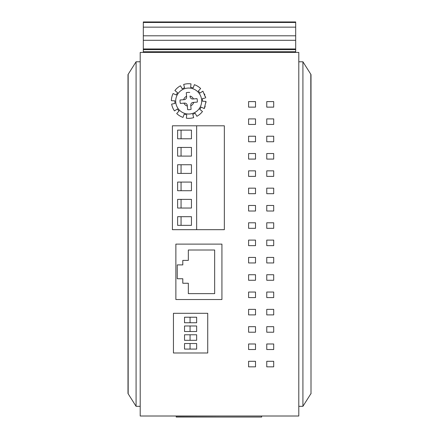 <?xml version="1.0" encoding="UTF-8"?>
<svg xmlns="http://www.w3.org/2000/svg" width="439" height="439" viewBox="0 0 439 439"><rect width="100%" height="100%" fill="white"/><g stroke="black" fill="none" stroke-linecap="round" stroke-linejoin="round"><path stroke-width="0.66" d="M298.794 416.013L140.206 416.013L140.206 52.422L298.794 52.422L298.794 416.013M221.925 299.524L221.925 244.122L175.869 244.122L175.869 299.524L221.925 299.524L221.925 244.122L175.869 244.122L175.869 299.524L221.925 299.524M255.514 107.132L248.589 107.132L248.589 101.596L255.514 101.596L255.514 107.132M273.695 107.132L266.764 107.132L266.764 101.596L273.695 101.596L273.695 107.132M248.589 366.839L248.589 361.297L255.514 361.297L255.514 366.839L248.589 366.839M266.764 366.839L266.764 361.297L273.695 361.297L273.695 366.839L266.764 366.839M266.764 349.526L266.764 343.984L273.695 343.984L273.695 349.526L266.764 349.526M248.589 349.526L248.589 343.984L255.514 343.984L255.514 349.526L248.589 349.526M266.764 332.213L266.764 326.671L273.695 326.671L273.695 332.213L266.764 332.213M248.589 332.213L248.589 326.671L255.514 326.671L255.514 332.213L248.589 332.213M266.764 314.9L266.764 309.358L273.695 309.358L273.695 314.9L266.764 314.9M248.589 314.9L248.589 309.358L255.514 309.358L255.514 314.9L248.589 314.9M266.764 297.587L266.764 292.045L273.695 292.045L273.695 297.587L266.764 297.587M248.589 297.587L248.589 292.045L255.514 292.045L255.514 297.587L248.589 297.587M266.764 280.269L266.764 274.732L273.695 274.732L273.695 280.269L266.764 280.269M248.589 280.269L248.589 274.732L255.514 274.732L255.514 280.269L248.589 280.269M266.764 262.956L266.764 257.419L273.695 257.419L273.695 262.956L266.764 262.956M248.589 262.956L248.589 257.419L255.514 257.419L255.514 262.956L248.589 262.956M266.764 245.642L266.764 240.106L273.695 240.106L273.695 245.642L266.764 245.642M248.589 245.642L248.589 240.106L255.514 240.106L255.514 245.642L248.589 245.642M266.764 228.329L266.764 222.787L273.695 222.787L273.695 228.329L266.764 228.329M248.589 228.329L248.589 222.787L255.514 222.787L255.514 228.329L248.589 228.329M266.764 211.016L266.764 205.474L273.695 205.474L273.695 211.016L266.764 211.016M248.589 211.016L248.589 205.474L255.514 205.474L255.514 211.016L248.589 211.016M266.764 193.703L266.764 188.161L273.695 188.161L273.695 193.703L266.764 193.703M248.589 193.703L248.589 188.161L255.514 188.161L255.514 193.703L248.589 193.703M266.764 176.39L266.764 170.848L273.695 170.848L273.695 176.39L266.764 176.39M248.589 176.39L248.589 170.848L255.514 170.848L255.514 176.39L248.589 176.39M266.764 159.077L266.764 153.535L273.695 153.535L273.695 159.077L266.764 159.077M248.589 159.077L248.589 153.535L255.514 153.535L255.514 159.077L248.589 159.077M266.764 141.759L266.764 136.222L273.695 136.222L273.695 141.759L266.764 141.759M248.589 141.759L248.589 136.222L255.514 136.222L255.514 141.759L248.589 141.759M266.764 124.446L266.764 118.909L273.695 118.909L273.695 124.446L266.764 124.446M248.589 124.446L248.589 118.909L255.514 118.909L255.514 124.446L248.589 124.446M136.079 61.773L140.206 61.773L140.206 406.316L136.079 406.316L136.079 61.773L128.188 74.273M136.079 406.316L128.166 393.783L128.166 74.301M311.01 393.503L310.812 74.273M302.921 406.316L302.921 61.773L298.794 61.773L298.794 406.316L302.921 406.316L310.834 393.783M302.921 61.773L310.834 74.301M207.729 352.989L207.729 313.303L173.443 313.303L173.443 352.989L207.729 352.989M190.065 343.534L196.645 343.534L196.645 349.076L190.065 349.076L190.065 343.534L184.528 343.534L184.528 349.076L190.065 349.076M190.065 334.776L196.645 334.776L196.645 340.313L190.065 340.313L190.065 334.776L184.528 334.776L184.528 340.313L190.065 340.313M190.065 325.979L196.645 325.979L196.645 331.522L190.065 331.522L190.065 325.979L184.528 325.979L184.528 331.522L190.065 331.522M190.065 317.221L196.645 317.221L196.645 322.758L184.528 322.758L184.528 317.221L190.065 317.221L190.065 322.758M214.655 293.636L188.336 293.636L188.336 283.248L182.794 283.248L182.794 278.749L177.252 278.749L177.252 264.898L182.794 264.898L182.794 260.393L188.336 260.393L188.336 250.005L214.655 250.005L214.655 293.636M222.271 416.013L176.215 416.183L176.215 417.05L261.66 417.05L261.66 416.013M205.419 96.618L205.715 97.952L202.9 91.158L200.008 93.063A13.85 13.85 0 0 0 198.318 91.092L200.65 88.53A17.313 17.313 0 0 0 194.378 84.689L193.155 87.932A13.85 13.85 0 0 0 190.63 87.328L191.009 83.882A17.313 17.313 0 0 0 183.678 84.464L184.594 87.805A13.85 13.85 0 0 0 182.196 88.799L180.478 85.792A17.313 17.313 0 0 0 174.892 90.571L177.597 92.733A13.85 13.85 0 0 0 176.242 94.95L173.087 93.523A17.313 17.313 0 0 0 171.369 100.674L174.832 100.833A13.85 13.85 0 0 0 175.035 103.423L171.644 104.125A17.313 17.313 0 0 0 174.464 110.919L177.356 109.015A13.85 13.85 0 0 0 179.046 110.99L176.714 113.553A17.313 17.313 0 0 0 182.986 117.389L184.204 114.145A13.85 13.85 0 0 0 186.734 114.755L186.356 118.195A17.313 17.313 0 0 0 193.681 117.614L192.765 114.272A13.85 13.85 0 0 0 195.163 113.278L196.881 116.286A17.313 17.313 0 0 0 202.472 111.511L199.767 109.344A13.85 13.85 0 0 0 201.122 107.132L204.278 108.554L205.194 106.249M204.492 93.984L204.865 94.895M202.423 98.632L204.815 98.138M202.999 101.266L202.533 101.244A13.85 13.85 0 0 0 202.324 98.654M202.533 101.244L205.99 101.404L205.896 102.88M205.298 101.371L205.99 101.404L204.278 108.554M189.736 92.448A8.659 8.659 0 0 0 186.284 92.722L186.57 96.295A5.197 5.197 0 0 0 183.661 99.702L180.089 99.982A8.659 8.659 0 0 0 180.363 103.434L184.501 103.105A2.596 2.596 0 0 1 187.299 105.492L187.623 109.629A8.659 8.659 0 0 0 191.08 109.36L190.795 105.783A5.197 5.197 0 0 0 193.698 102.38L197.276 102.095A8.659 8.659 0 0 0 197.001 98.643L192.858 98.973A2.596 2.596 0 0 1 190.065 96.585L190.021 96.02A5.197 5.197 0 0 1 193.429 98.929L197.001 98.643M189.708 113.986A12.983 12.983 0 0 0 201.627 100.015A12.983 12.983 0 0 0 187.656 88.096A12.983 12.983 0 0 0 175.737 102.067A12.983 12.983 0 0 0 189.708 113.986A12.983 12.983 0 0 0 201.627 100.015A12.983 12.983 0 0 0 187.656 88.096A12.983 12.983 0 0 0 175.737 102.067A12.983 12.983 0 0 0 189.708 113.986M184.501 103.105L180.363 103.434M193.429 98.929L192.858 98.973M197.276 102.095L193.133 102.424A2.596 2.596 0 0 0 190.751 105.217L190.795 105.783M190.751 105.217L191.08 109.36M183.936 103.154A5.197 5.197 0 0 0 187.343 106.057L187.623 109.629M180.089 99.982L184.232 99.653A2.596 2.596 0 0 0 186.613 96.86L186.57 96.295M186.613 96.86L186.284 92.722M172.406 125.795L224.345 125.795L224.345 229.679L172.406 229.679L172.406 125.795M196.645 229.679L196.645 125.795M191.453 216.696L177.619 216.696L177.619 225.35L191.453 225.35L191.453 216.696M177.619 208.037L191.453 208.037L191.453 199.383L177.619 199.383L177.619 208.037M177.619 190.724L191.453 190.724L191.453 182.07L177.619 182.07L177.619 190.724M177.619 173.41L191.453 173.41L191.453 164.751L177.619 164.751L177.619 173.41M177.619 156.097L191.453 156.097L191.453 147.438L177.619 147.438L177.619 156.097M177.619 138.784L191.453 138.784L191.453 130.125L177.619 130.125L177.619 138.784M181.066 225.35L181.066 216.696M181.066 208.037L181.066 199.383M181.066 190.724L181.066 182.07M181.066 173.41L181.066 164.751M181.066 156.097L181.066 147.438M181.066 138.784L181.066 130.125M295.683 27.147L295.683 21.95L143.317 21.95L143.317 27.147L295.683 27.147L295.683 35.8L143.317 35.8L143.317 27.147M295.683 52.422L143.317 52.422L295.683 52.422L295.683 35.8M143.317 52.422L143.317 35.8M295.683 48.959L143.317 48.959L295.683 48.959M295.683 21.95L143.317 21.95M295.683 51.731L143.317 51.731M295.683 49.651L143.317 49.651M143.317 40.3L295.683 40.3M295.683 22.466L143.317 22.466M128.001 74.564L127.99 393.503M311.01 74.586L311.01 393.816"/></g></svg>
